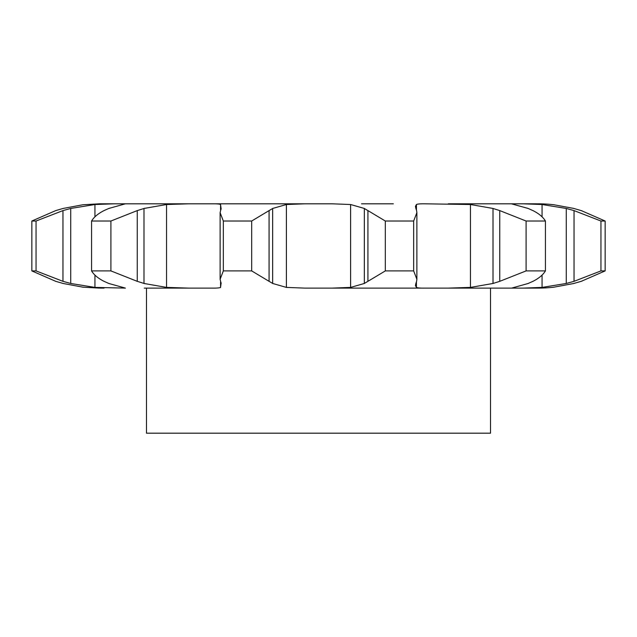 <?xml version="1.0" encoding="UTF-8"?>
<svg xmlns="http://www.w3.org/2000/svg" width="637" height="637" viewBox="0 0 637 637"><rect width="100%" height="100%" fill="white"/><g stroke="black" fill="none" stroke-linecap="round" stroke-linejoin="round"><path stroke-width="0.96" d="M251.679 221.023L251.679 270.908L269.077 281.331L269.077 210.592L251.679 221.023L223.34 221.023L223.34 270.908L220.115 279.269L221.111 283.465M273.026 208.275L268.718 210.831M268.718 281.1L273.026 283.656M251.679 270.908L223.34 270.908M221.158 282.868L220.506 287.606M220.561 282.032L220.561 287.406C219.502 287.956 216.62 288.187 211.914 288.107L144.257 288.107M104.842 203.816L304.709 203.816L286.395 204.517L272.668 208.458L272.668 283.465L286.395 287.406L304.709 288.107L537.54 288.107A146.223 146.223 0 0 0 553.625 287.223L573.921 283.465M243.66 203.816L211.914 203.816C216.62 203.744 219.502 203.975 220.561 204.517L220.561 209.899M220.506 204.318L221.158 209.063M221.111 208.458L220.115 212.654L223.34 221.023M270.144 203.816L332.291 203.816L350.605 204.517L364.332 208.458L364.332 283.465L350.605 287.406L332.291 288.107M532.588 288.107L515.245 288.107M492.743 288.107L511.622 288.107L528.2 283.465M104.078 288.107L100.152 288.107M99.46 288.107L82.874 287.168L63.079 283.465L55.745 281.331L31.85 270.908L36.054 270.908L62.967 281.331L70.723 283.465L94.937 287.406L125.378 288.107L108.8 283.465L104.03 281.331C98.098 278.321 93.942 274.85 91.569 270.908L91.569 221.023C93.942 217.082 98.098 213.602 104.03 210.592L108.8 208.458L125.378 203.816L144.257 203.816M393.34 203.816L361.505 203.816M415.889 208.458L415.443 206.388L416.439 204.517C417.498 203.975 420.38 203.744 425.086 203.816L470.456 204.517L470.456 287.406L448.289 288.107M536.856 203.816L448.289 203.816M532.922 203.816L523.081 203.816L542.063 204.517L542.063 216.851M481.962 203.816L474.684 203.816M62.967 210.592L70.723 208.458L94.937 204.517L113.919 203.816L99.46 203.816L82.874 204.764L63.079 208.458L55.745 210.592L31.85 221.023L36.054 221.023L62.967 210.592L62.967 281.331M188.711 203.816L166.544 204.517L143.994 208.458L143.994 283.465L166.544 287.406L188.711 288.107M416.598 210.592L416.885 212.654L413.66 221.023L385.321 221.023L367.923 210.592L367.923 281.331L385.321 270.908L413.66 270.908L416.885 279.269L416.598 281.331M368.282 281.1L363.974 283.656M415.889 283.465L415.443 285.535L416.439 287.406C417.498 287.956 420.38 288.187 425.086 288.107M416.662 281.1L415.826 283.656M91.569 270.908L110.91 270.908L137.25 281.331L137.25 210.592L110.91 221.023L91.569 221.023M136.573 281.1L144.671 283.656M470.456 204.517L493.006 208.458L499.75 210.592L499.75 281.331L526.09 270.908L545.431 270.908C543.058 274.85 538.902 278.321 532.97 281.331M499.75 281.331L493.006 283.465L470.456 287.406M533.448 281.1L527.723 283.656M528.2 208.458L511.431 203.824M542.063 275.073L542.063 287.406L523.081 288.107M542.063 204.517L566.277 208.458L574.033 210.592L574.033 281.331L600.946 270.908L605.15 270.908L581.255 281.331M574.033 281.331L566.277 283.465L542.063 287.406M581.987 281.1L573.189 283.656M490.522 288.107L490.522 433.184L146.478 433.184L146.478 288.107M363.974 208.275L368.282 210.831M415.826 208.275L416.662 210.831M144.671 208.275L136.573 210.831M499.75 210.592L526.09 221.023L545.431 221.023C543.058 217.082 538.902 213.602 532.97 210.592M527.723 208.275L533.448 210.831M537.54 203.816A146.223 146.223 0 0 1 553.625 204.708L573.921 208.458M574.033 210.592L600.946 221.023L605.15 221.023L581.255 210.592M581.987 210.831L573.189 208.275M413.66 270.908L413.66 221.023M385.321 270.908L385.321 221.023M110.91 270.908L110.91 221.023M493.006 208.458L493.006 283.465M545.431 270.908L545.431 221.023M526.09 270.908L526.09 221.023M36.054 270.908L36.054 221.023M31.85 270.908L31.85 221.023M566.277 208.458L566.277 283.465M605.15 270.908L605.15 221.023M600.946 270.908L600.946 221.023M286.395 204.517L286.395 287.406M350.605 204.517L350.605 287.406M166.544 204.517L166.544 287.406M416.439 204.517L416.439 210.083M416.439 281.849L416.439 287.406M94.937 204.517L94.937 216.851M94.937 275.073L94.937 287.406M70.723 208.458L70.723 283.465M220.115 279.269L220.115 212.654M416.885 279.269L416.885 212.654"/></g></svg>
